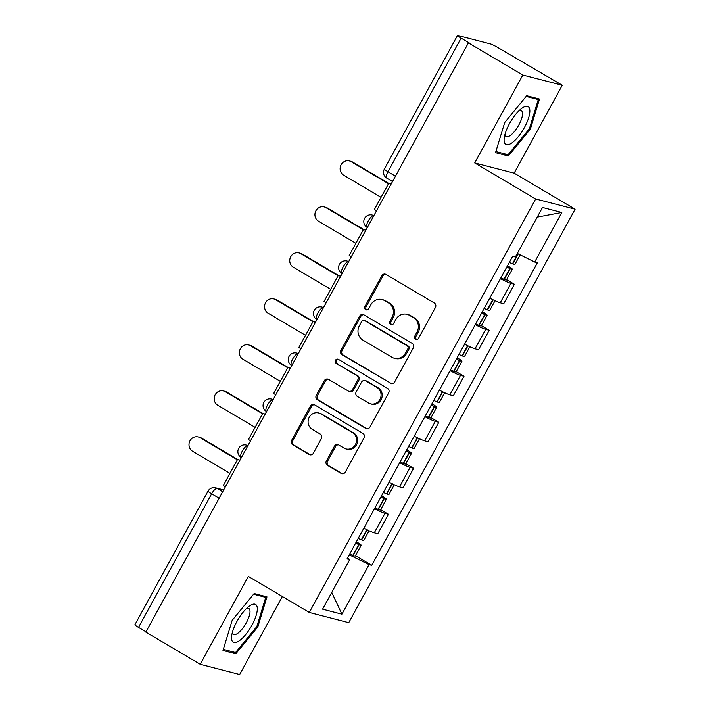 <?xml version="1.0" encoding="UTF-8"?>
<svg xmlns="http://www.w3.org/2000/svg" width="710" height="710" viewBox="0 0 710 710"><rect width="100%" height="100%" fill="white"/><g stroke="black" fill="none" stroke-linecap="round" stroke-linejoin="round"><path stroke-width="1.06" d="M415.59 339.167A2.316 2.174 -75.5 0 0 418.58 338.253L435.416 307.501A3.31 3.106 -75.5 0 0 434.325 303.019L386.027 274.45A3.31 3.106 -75.5 0 0 381.758 275.755L364.922 306.516A2.316 2.174 -75.5 0 0 366.218 309.871A2.316 2.174 -75.5 0 0 368.676 308.735L370.86 304.759A10.606 9.931 -75.5 0 1 382.104 299.567A10.606 9.931 -75.5 0 1 384.518 300.57L388.539 302.957A10.606 9.931 -75.5 0 1 392.053 317.299L389.87 321.275A2.316 2.174 -75.5 0 0 391.166 324.63A2.316 2.174 -75.5 0 0 393.633 323.494L395.807 319.518A10.606 9.931 -75.5 0 1 407.052 314.326A10.606 9.931 -75.5 0 1 409.466 315.329L413.486 317.716A10.606 9.931 -75.5 0 1 417.001 332.058L414.826 336.034A2.316 2.174 -75.5 0 0 415.59 339.167M326.405 460.879A3.31 3.106 -75.5 0 0 327.505 465.361L341.048 473.375A3.31 3.106 -75.5 0 0 345.317 472.07L364.026 437.91A3.31 3.106 -75.5 0 0 362.925 433.428L314.628 404.86A3.31 3.106 -75.5 0 0 310.368 406.173L291.659 440.333A3.31 3.106 -75.5 0 0 292.76 444.815L309.125 454.489A3.31 3.106 -75.5 0 0 313.394 453.184L321.399 438.567A3.31 3.106 -75.5 0 0 320.299 434.085L312.187 429.284A8.866 8.298 -75.5 0 1 308.752 418.35A8.866 8.298 -75.5 0 1 318.648 412.954A8.866 8.298 -75.5 0 1 320.663 413.797L352.453 432.603A8.866 8.298 -75.5 0 1 355.887 443.537A8.866 8.298 -75.5 0 1 345.992 448.924A8.866 8.298 -75.5 0 1 343.977 448.09L338.679 444.957A3.31 3.106 -75.5 0 0 334.41 446.262L326.405 460.879L327.558 461.18A3.31 3.106 -75.5 0 0 328.65 465.662L342.202 473.676A3.31 3.106 -75.5 0 0 342.397 473.783M474.715 162.918L514.155 173.142L562.276 85.253L522.826 75.038L474.715 162.918L535.668 198.977L309.294 612.446L248.34 576.396L200.229 664.276L145.834 632.104L468.44 42.857L469.585 43.159L461.118 38.145L387.971 171.749A6.754 2.29 120.6 0 0 386.835 178.157L392.523 181.52M522.826 75.038L468.44 42.857M390.34 383.347A3.31 3.106 -75.5 0 0 394.609 382.042L413.309 347.882A3.31 3.106 -75.5 0 0 412.208 343.4L363.919 314.832A3.31 3.106 -75.5 0 0 359.65 316.145L340.951 350.296A3.31 3.106 -75.5 0 0 342.051 354.778L391.494 383.648A3.31 3.106 -75.5 0 0 391.689 383.755M388.663 392.896L369.963 427.056A3.31 3.106 -75.5 0 1 365.694 428.361L317.405 399.792A3.31 3.106 -75.5 0 1 316.305 395.31L324.31 380.693A3.31 3.106 -75.5 0 1 328.579 379.389L348.166 390.97A3.31 3.106 -75.5 0 0 352.435 389.666L357.742 379.965A3.31 3.106 -75.5 0 0 356.642 375.483L336.256 363.422A2.316 2.174 -75.5 0 1 337.942 359.154A2.316 2.174 -75.5 0 1 338.475 359.375L387.571 388.414A3.31 3.106 -75.5 0 1 388.663 392.896M562.276 85.253L498.26 47.774A6.754 0.621 28.7 0 0 490.495 43.94L457.95 35.509A6.754 0.621 28.7 0 0 457.488 35.5A6.754 0.621 28.7 0 0 461.118 38.145M514.155 173.142L575.109 209.193L348.743 622.67L309.294 612.446M200.229 664.276L239.669 674.5L282.367 596.515M145.994 631.82L138.512 627.391A6.754 0.621 -151.3 0 1 134.891 624.747L208.03 491.151A6.754 0.621 28.7 0 0 211.651 493.796L138.512 627.391M489.785 298.138A15.531 1.42 28.7 0 0 500.23 302.815L510.88 283.352A15.531 1.42 -151.3 0 1 500.435 278.666M510.88 283.352L514.395 284.266L506.585 279.642M500.23 302.815L503.736 303.729L514.395 284.266M481.398 325.65L489.208 330.274L485.693 329.36A15.531 1.42 -151.3 0 1 475.247 324.674M464.597 344.146A15.531 1.42 28.7 0 0 475.043 348.823L478.549 349.737L489.208 330.274M456.21 371.658L464.012 376.273L460.506 375.368A15.531 1.42 -151.3 0 1 450.06 370.682M439.41 390.145A15.531 1.42 28.7 0 0 449.847 394.831L453.362 395.745L464.012 376.273M431.023 417.666L438.824 422.281L435.319 421.376A15.531 1.42 -151.3 0 1 424.873 416.69M414.214 436.153A15.531 1.42 28.7 0 0 424.66 440.839L428.174 441.753L438.824 422.281M405.836 463.674L413.637 468.289L410.131 467.384A15.531 1.42 -151.3 0 1 399.686 462.698M389.027 482.161A15.531 1.42 28.7 0 0 399.473 486.847L402.978 487.752L413.637 468.289M380.649 509.682L388.45 514.297L384.944 513.392A15.531 1.42 -151.3 0 1 374.498 508.706M363.839 528.169A15.531 1.42 28.7 0 0 374.285 532.855L377.791 533.76L388.45 514.297M349.231 554.856L369.031 564.619L341.909 614.168L322.589 609.162L349.711 559.613L347.012 558.912L512.673 256.328L515.371 257.029L542.502 207.48L561.823 212.485L534.692 262.034L517.324 253.47M369.031 564.619L371.738 565.32L537.399 262.736L534.692 262.034M535.668 198.977L575.109 209.193M508.351 155.978L530.343 129.176L539.511 99.054L526.696 95.735L504.712 122.537L495.536 152.659L508.351 155.978L504.766 153.857M235.8 653.795L257.792 627.001L266.969 596.879L254.153 593.56L232.161 620.354L222.984 650.475L235.8 653.795L232.214 651.673M355.461 555.69L371.738 565.32M349.711 559.613L347.598 557.847M561.823 212.485L537.221 217.109M331.756 592.406L341.909 614.168M529.429 128.634L530.343 129.176M256.878 626.46L257.792 627.001M416.717 339.451A2.316 2.174 -75.5 0 1 415.971 336.336L418.154 332.351A10.606 9.931 -75.5 0 0 414.64 318.009L413.486 317.716M407.052 314.326L408.206 314.628A10.606 9.931 -75.5 0 1 410.62 315.63L414.64 318.009M382.104 299.567L383.249 299.868A10.606 9.931 -75.5 0 1 385.663 300.871L389.692 303.25A10.606 9.931 -75.5 0 1 393.198 317.592L391.024 321.577A2.316 2.174 -75.5 0 0 391.769 324.692M385.832 274.344A3.31 3.106 -75.5 0 0 382.912 276.057L366.076 306.818A2.316 2.174 -75.5 0 0 366.813 309.933M363.724 314.725A3.31 3.106 -75.5 0 0 360.804 316.438L342.105 350.598A3.31 3.106 -75.5 0 0 343.196 355.08L391.494 383.648M407.815 348.841A2.316 2.174 -75.5 0 0 407.043 345.708L364.656 320.636A2.316 2.174 -75.5 0 0 361.665 321.55L359.366 325.748A10.606 9.931 -75.5 0 0 362.881 340.09L391.858 357.228A10.606 9.931 -75.5 0 0 394.272 358.23A10.606 9.931 -75.5 0 0 405.517 353.039L407.815 348.841L408.96 349.142A2.316 2.174 -75.5 0 0 408.197 346.001L407.043 345.708M364.123 320.414L365.277 320.707A2.316 2.174 -75.5 0 1 365.801 320.929L408.197 346.001M394.272 358.23L395.417 358.523A10.606 9.931 -75.5 0 0 406.661 353.34L405.517 353.039M408.96 349.142L406.661 353.34M328.384 379.282A3.31 3.106 -75.5 0 0 325.464 380.995L317.459 395.612A3.31 3.106 -75.5 0 0 318.55 400.094L366.848 428.662A3.31 3.106 -75.5 0 0 367.043 428.769M348.921 391.29L350.065 391.583A3.31 3.106 -75.5 0 0 353.58 389.959L358.887 380.267A3.31 3.106 -75.5 0 0 357.796 375.785L336.256 363.422M338.492 359.384A2.316 2.174 -75.5 0 0 337.401 363.724M368.49 402.996A8.866 8.298 -75.5 0 0 370.505 403.83A8.866 8.298 -75.5 0 0 380.4 398.443A8.866 8.298 -75.5 0 0 376.966 387.509L365.765 380.88A3.31 3.106 -75.5 0 0 361.496 382.193L356.189 391.885A3.31 3.106 -75.5 0 0 357.281 396.366L368.49 402.996M370.505 403.83L371.649 404.132A8.866 8.298 -75.5 0 0 381.545 398.736A8.866 8.298 -75.5 0 0 378.119 387.802L376.966 387.509M365.011 380.569L366.165 380.862A3.31 3.106 -75.5 0 1 366.91 381.181L378.119 387.802M338.484 444.851A3.31 3.106 -75.5 0 0 335.555 446.563L327.558 461.18M345.992 448.924L347.146 449.226A8.866 8.298 -75.5 0 0 357.032 443.83A8.866 8.298 -75.5 0 0 353.607 432.896L352.453 432.603M318.648 412.954L319.793 413.255A8.866 8.298 -75.5 0 1 321.816 414.09L353.607 432.896M314.441 404.753A3.31 3.106 -75.5 0 0 311.512 406.466L292.813 440.626A3.31 3.106 -75.5 0 0 293.913 445.108L310.279 454.791A3.31 3.106 -75.5 0 0 310.465 454.897M507.295 266.143L508.449 267.111L507.126 266.703A21.273 1.953 -151.3 0 1 507.011 266.658M349.364 160.904L350.864 161.294A7.766 7.269 104.5 0 1 352.63 162.031L351.13 161.64A7.766 7.269 -75.5 0 0 349.364 160.904A7.766 7.269 -75.5 0 0 340.702 165.625A7.766 7.269 -75.5 0 0 343.702 175.21L381.066 197.309M506.754 267.137A25.658 2.352 28.7 0 0 509.878 268.522L510.179 268.646A8.529 0.781 28.7 0 0 512.3 269.214A8.529 0.781 28.7 0 0 507.721 265.877L507.517 265.744M500.861 277.903A25.658 2.352 28.7 0 0 503.985 279.287L504.286 279.412A8.529 0.781 28.7 0 0 506.407 279.98L512.3 269.214M520.155 254.863L514.883 264.493A8.529 0.781 -151.3 0 1 512.762 263.925L512.469 263.8A25.658 2.352 -151.3 0 1 509.336 262.425M352.63 162.031L388.698 183.366M376.531 210.737L374.401 209.477L388.769 183.233L390.899 184.493M391.103 184.112L388.769 183.233M351.13 161.64L388.494 183.739M522.329 107.964A21.948 7.455 120.6 0 0 521.681 108.426A21.948 7.455 120.6 0 0 504.251 137.9A21.948 7.455 120.6 0 0 511.626 143.101A21.948 7.455 120.6 0 0 528.702 117.629A21.948 7.455 120.6 0 0 522.329 107.964M504.979 134.421A15.025 5.103 120.6 0 0 506.097 136.551A15.025 5.103 120.6 0 0 510.082 135.645A15.025 5.103 120.6 0 0 520.261 122.138A15.025 5.103 120.6 0 0 521.397 110.689A15.025 5.103 120.6 0 0 518.983 110.733M526.137 96.418L538.286 99.569L529.394 128.75L508.094 154.718L495.873 151.549M535.793 98.095L538.286 99.569M249.778 605.781A21.948 7.455 120.6 0 0 249.13 606.242A21.948 7.455 120.6 0 0 231.7 635.716A21.948 7.455 120.6 0 0 239.075 640.926A21.948 7.455 120.6 0 0 256.15 615.446A21.948 7.455 120.6 0 0 249.778 605.781M232.427 632.246A15.025 5.103 120.6 0 0 233.546 634.376A15.025 5.103 120.6 0 0 237.53 633.471A15.025 5.103 120.6 0 0 247.719 619.963A15.025 5.103 120.6 0 0 248.846 608.505A15.025 5.103 120.6 0 0 246.441 608.55M253.594 594.243L265.735 597.385L256.842 626.575L235.542 652.534L223.322 649.375M263.241 595.912L265.735 597.385M482.108 312.151L483.261 313.11L481.93 312.711A21.273 1.953 -151.3 0 1 481.824 312.666M324.177 206.912L325.677 207.302A7.766 7.269 104.5 0 1 327.443 208.039L325.943 207.648A7.766 7.269 -75.5 0 0 324.177 206.912A7.766 7.269 -75.5 0 0 315.506 211.633A7.766 7.269 -75.5 0 0 318.515 221.209L355.879 243.317M481.566 313.145A25.658 2.352 28.7 0 0 484.69 314.53L484.992 314.654A8.529 0.781 28.7 0 0 487.113 315.222A8.529 0.781 28.7 0 0 482.534 311.876L482.321 311.752M475.673 323.911A25.658 2.352 28.7 0 0 478.797 325.295L479.099 325.42A8.529 0.781 28.7 0 0 481.22 325.988L487.113 315.222M495.039 300.747L489.696 310.501A8.529 0.781 -151.3 0 1 487.575 309.933L487.273 309.808A25.658 2.352 -151.3 0 1 484.149 308.433M327.443 208.039L363.511 229.374M351.344 256.745L349.214 255.485L363.582 229.241L365.712 230.502M365.916 230.12L363.582 229.241M325.943 207.648L363.307 229.747M456.921 358.159L458.074 359.118L456.743 358.719A21.273 1.953 -151.3 0 1 456.636 358.674M298.99 252.92L300.481 253.31A7.766 7.269 104.5 0 1 302.247 254.038L300.756 253.656A7.766 7.269 -75.5 0 0 298.99 252.92A7.766 7.269 -75.5 0 0 290.319 257.641A7.766 7.269 -75.5 0 0 293.328 267.217L330.691 289.325M456.37 359.154A25.658 2.352 28.7 0 0 459.503 360.538L459.805 360.662A8.529 0.781 28.7 0 0 461.926 361.23A8.529 0.781 28.7 0 0 457.347 357.884L457.134 357.76M450.477 369.919A25.658 2.352 28.7 0 0 453.61 371.294L453.912 371.419A8.529 0.781 28.7 0 0 456.033 371.996L461.926 361.23M469.851 346.746L464.509 356.509A8.529 0.781 -151.3 0 1 462.387 355.941L462.086 355.817A25.658 2.352 -151.3 0 1 458.962 354.441M302.247 254.038L338.324 275.382M326.147 302.753L324.026 301.493L338.395 275.249L340.525 276.501M340.729 276.128L338.395 275.249M300.756 253.656L338.12 275.755M431.733 404.167L432.887 405.126L431.556 404.727A21.273 1.953 -151.3 0 1 431.449 404.682M273.803 298.928L275.294 299.318A7.766 7.269 104.5 0 1 277.06 300.046L275.569 299.664A7.766 7.269 -75.5 0 0 273.803 298.928A7.766 7.269 -75.5 0 0 265.132 303.649A7.766 7.269 -75.5 0 0 268.14 313.225L305.504 335.324M431.183 405.161A25.658 2.352 28.7 0 0 434.316 406.537L434.618 406.661A8.529 0.781 28.7 0 0 436.73 407.238A8.529 0.781 28.7 0 0 432.159 403.892L431.946 403.768M425.29 415.927A25.658 2.352 28.7 0 0 428.423 417.302L428.725 417.427A8.529 0.781 28.7 0 0 430.837 418.004L436.73 407.238M444.664 392.754L439.321 402.517A8.529 0.781 -151.3 0 1 437.2 401.949L436.898 401.824A25.658 2.352 -151.3 0 1 433.766 400.44M277.06 300.046L313.137 321.39M300.96 348.761L298.839 347.501L313.208 321.257L315.329 322.509M315.542 322.136L313.208 321.257M275.569 299.664L312.933 321.763M406.546 450.175L407.7 451.134L406.368 450.735A21.273 1.953 -151.3 0 1 406.262 450.69M248.615 344.936L250.106 345.317A7.766 7.269 104.5 0 1 251.873 346.054L250.381 345.672A7.766 7.269 -75.5 0 0 248.615 344.936A7.766 7.269 -75.5 0 0 239.945 349.657A7.766 7.269 -75.5 0 0 242.953 359.233L280.317 381.332M405.996 451.169A25.658 2.352 28.7 0 0 409.129 452.545L409.43 452.669A8.529 0.781 28.7 0 0 411.543 453.246A8.529 0.781 28.7 0 0 406.972 449.9L406.759 449.776M400.103 461.935A25.658 2.352 28.7 0 0 403.236 463.31L403.537 463.435A8.529 0.781 28.7 0 0 405.65 464.012L411.543 453.246M419.477 438.762L414.125 448.525A8.529 0.781 -151.3 0 1 412.013 447.957L411.711 447.832A25.658 2.352 -151.3 0 1 408.578 446.448M251.873 346.054L287.949 367.389M275.773 394.769L273.652 393.509L288.02 367.265L290.142 368.517M290.355 368.144L288.02 367.265M250.381 345.672L287.745 367.771M381.359 496.184L382.504 497.142L381.181 496.743A21.273 1.953 -151.3 0 1 381.075 496.698M223.428 390.944L224.919 391.325A7.766 7.269 104.5 0 1 226.685 392.062L225.194 391.671A7.766 7.269 -75.5 0 0 223.428 390.944A7.766 7.269 -75.5 0 0 214.757 395.665A7.766 7.269 -75.5 0 0 217.766 405.241L255.13 427.34M380.808 497.178A25.658 2.352 28.7 0 0 383.941 498.553L384.234 498.677A8.529 0.781 28.7 0 0 386.355 499.254A8.529 0.781 28.7 0 0 381.785 495.908L381.572 495.784M374.915 507.943A25.658 2.352 28.7 0 0 378.048 509.318L378.341 509.443A8.529 0.781 28.7 0 0 380.462 510.02L386.355 499.254M394.29 484.77L388.938 494.533A8.529 0.781 -151.3 0 1 386.826 493.965L386.524 493.841A25.658 2.352 -151.3 0 1 383.391 492.456M226.685 392.062L262.762 413.397M250.586 440.777L248.464 439.517L262.833 413.273L264.954 414.525M265.158 414.152L262.833 413.273M225.194 391.671L262.558 413.779M356.163 542.191L357.316 543.15L355.994 542.751A21.273 1.953 -151.3 0 1 355.887 542.706M198.241 436.952L199.732 437.333A7.766 7.269 104.5 0 1 201.498 438.07L200.007 437.68A7.766 7.269 -75.5 0 0 198.241 436.952A7.766 7.269 -75.5 0 0 189.57 441.673A7.766 7.269 -75.5 0 0 192.579 451.249L229.942 473.348M355.621 543.185A25.658 2.352 28.7 0 0 358.754 544.561L359.047 544.685A8.529 0.781 28.7 0 0 361.168 545.262A8.529 0.781 28.7 0 0 356.597 541.916L356.385 541.792M349.728 553.951A25.658 2.352 28.7 0 0 352.861 555.327L353.154 555.451A8.529 0.781 28.7 0 0 355.275 556.019L361.168 545.262M369.094 530.778L363.751 540.541A8.529 0.781 -151.3 0 1 361.63 539.964L361.337 539.84A25.658 2.352 -151.3 0 1 358.204 538.464M201.498 438.07L237.575 459.405M225.398 486.785L223.277 485.525L237.646 459.272L239.767 460.533M239.971 460.16L237.646 459.272M200.007 437.68L237.362 459.787M223.561 490.14L217.18 488.489A6.754 2.29 120.6 0 0 211.651 493.796L219.133 498.216M222.683 491.746L217.18 488.489A6.754 6.319 104.5 0 0 215.645 487.85A6.754 6.754 0 0 0 208.03 491.151M399.473 486.847L410.131 467.384M424.66 440.839L435.319 421.376M449.847 394.831L460.506 375.368M475.043 348.823L485.693 329.36M374.285 532.855L384.944 513.392M247.985 445.516L246.299 445.081A6.754 6.319 104.5 0 1 247.834 445.72L247.834 445.72A6.754 2.29 120.6 0 0 242.465 450.735A6.754 2.29 120.6 0 0 241.169 457.426L241.391 457.559M273.066 399.721L273.03 399.712A6.754 2.29 120.6 0 0 267.661 404.727A6.754 2.29 120.6 0 0 266.356 411.418L266.587 411.551M298.369 353.5L296.682 353.065A6.754 6.319 104.5 0 1 298.218 353.704L298.218 353.704A6.754 2.29 120.6 0 0 292.848 358.719A6.754 2.29 120.6 0 0 291.544 365.41L291.774 365.543M323.556 307.492L321.87 307.057A6.754 6.319 104.5 0 1 323.405 307.696L323.405 307.696A6.754 2.29 120.6 0 0 318.036 312.711A6.754 2.29 120.6 0 0 316.74 319.411L316.962 319.544M348.619 261.706L348.592 261.688A6.754 2.29 120.6 0 0 343.223 266.703A6.754 2.29 120.6 0 0 341.927 273.403L342.149 273.536M373.93 215.485L372.244 215.041A6.754 6.319 104.5 0 1 373.779 215.68L373.779 215.68A6.754 2.29 120.6 0 0 368.41 220.695A6.754 2.29 120.6 0 0 367.114 227.395L367.336 227.528M348.743 261.484L347.057 261.049A6.754 6.319 104.5 0 1 348.592 261.688M273.181 399.508L271.495 399.073A6.754 6.319 104.5 0 1 273.03 399.712M395.452 176.169L387.971 171.749A6.754 0.621 28.7 0 1 384.35 169.095A6.754 6.754 0 0 0 386.835 178.157M418.154 332.351L417.001 332.058M410.62 315.63L409.466 315.329M391.024 321.577L389.87 321.275M393.198 317.592L392.053 317.299M389.692 303.25L388.539 302.957M385.663 300.871L384.518 300.57M366.076 306.818L364.922 306.516M382.912 276.057L381.758 275.755M415.971 336.336L414.826 336.034M343.196 355.08L342.051 354.778M342.105 350.598L340.951 350.296M360.804 316.438L359.65 316.145M365.801 320.929L364.656 320.636M366.848 428.662L365.694 428.361M318.55 400.094L317.405 399.792M317.459 395.612L316.305 395.31M325.464 380.995L324.31 380.693M353.58 389.959L352.435 389.666M358.887 380.267L357.742 379.965M357.796 375.785L356.642 375.483M366.91 381.181L365.765 380.88M335.555 446.563L334.41 446.262M321.816 414.09L320.663 413.797M310.279 454.791L309.125 454.489M293.913 445.108L292.76 444.815M292.813 440.626L291.659 440.333M311.512 406.466L310.368 406.173M342.202 473.676L341.048 473.375M328.65 465.662L327.505 465.361M504.286 279.412L510.179 268.646M512.762 263.925L518.238 253.923M512.469 263.8L517.954 253.781M503.985 279.287L509.878 268.522M479.099 325.42L484.992 314.654M487.575 309.933L493.113 299.824M487.273 309.808L492.82 299.682M478.797 325.295L484.69 314.53M453.912 371.419L459.805 360.662M462.387 355.941L467.925 345.832M462.086 355.817L467.633 345.69M453.61 371.294L459.503 360.538M428.725 417.427L434.618 406.661M437.2 401.949L442.729 391.84M436.898 401.824L442.445 391.698M428.423 417.302L434.316 406.537M403.537 463.435L409.43 452.669M412.013 447.957L417.542 437.839M411.711 447.832L417.258 437.697M403.236 463.31L409.129 452.545M378.341 509.443L384.234 498.677M386.826 493.965L392.355 483.847M386.524 493.841L392.071 483.705M378.048 509.318L383.941 498.553M353.154 555.451L359.047 544.685M361.63 539.964L367.168 529.855M361.337 539.84L366.884 529.713M352.861 555.327L358.754 544.561M372.244 215.041A6.754 6.754 0 0 0 367.114 227.395M347.057 261.049A6.754 6.754 0 0 0 341.927 273.403M321.87 307.057A6.754 6.754 0 0 0 316.74 319.411M296.682 353.065A6.754 6.754 0 0 0 291.544 365.41M271.495 399.073A6.754 6.754 0 0 0 266.356 411.418M246.299 445.081A6.754 6.754 0 0 0 241.169 457.426M215.645 487.85L223.677 489.935M384.35 169.095L457.488 35.5"/></g></svg>
